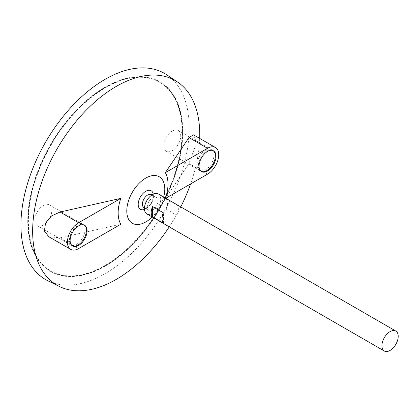 <?xml version="1.0" encoding="UTF-8"?>
<svg xmlns="http://www.w3.org/2000/svg" width="419" height="419" viewBox="0 0 419 419"><rect width="100%" height="100%" fill="white"/><g stroke="black" fill="none" stroke-linecap="round" stroke-linejoin="round"><path stroke-width="0.31" stroke-dasharray="2.1 1.57" d="M105.075 265.437A108.914 62.881 -60 0 1 50.615 270.831A108.914 62.881 -60 0 1 50.615 145.063A108.914 62.881 -60 0 1 159.534 82.182A108.914 62.881 -60 0 1 176.226 169.459A108.914 62.881 -60 0 1 105.075 265.437M158.33 193.955A11.517 6.646 -60 0 1 160.095 203.184A11.517 6.646 -60 0 1 152.574 213.334A11.517 6.646 -60 0 1 146.818 213.9M166.144 209.128L177.001 215.397A11.517 6.646 120 0 0 177.001 205.001L166.144 198.732A11.517 6.646 -60 0 1 166.144 209.128L166.144 198.732M152.574 210.039A7.479 4.321 -60 0 1 148.834 210.406A7.479 4.321 -60 0 1 148.834 201.769A7.479 4.321 -60 0 1 156.313 197.449A7.479 4.321 -60 0 1 157.46 203.445A7.479 4.321 -60 0 1 152.574 210.039M151.437 194.636A7.479 4.321 -60 0 1 152.584 200.633A7.479 4.321 -60 0 1 147.698 207.222A7.479 4.321 -60 0 1 143.958 207.594M153.254 194.165A10.726 6.196 -60 0 1 153.338 194.772A10.726 6.196 -60 0 1 145.786 208.772A10.726 6.196 -60 0 1 145.037 209.165A10.726 6.196 -60 0 1 144.461 209.406M163.682 197.045A26.868 15.513 -60 0 1 152.17 216.995M199.701 138.422A118.168 68.224 -60 0 1 190.587 183.941M180.762 206.907A118.168 68.224 -60 0 1 169.25 226.852M165.489 198.087A35.243 20.348 -60 0 1 165.337 198.517L188.974 163.441L194.887 147.399L195.364 139.098L193.505 134.845M48.751 236.704L60.048 237.872L120.808 224.228M166.736 74.802A118.991 68.7 -60 0 1 182.202 170.816A118.991 68.7 -60 0 1 105.075 273.665A118.991 68.7 -60 0 1 47.824 280.756M105.075 265.829A109.396 63.159 -60 0 1 50.38 271.245A109.396 63.159 -60 0 1 50.38 144.927A109.396 63.159 -60 0 1 159.77 81.768A109.396 63.159 -60 0 1 176.54 169.428A109.396 63.159 -60 0 1 105.075 265.829M105.415 266.023A109.396 63.159 -60 0 1 50.715 271.444A109.396 63.159 -60 0 1 50.715 145.121A109.396 63.159 -60 0 1 160.11 81.962A109.396 63.159 -60 0 1 176.881 169.622A109.396 63.159 -60 0 1 105.415 266.023M105.415 265.63A108.914 62.881 -60 0 1 50.956 271.025A108.914 62.881 -60 0 1 50.956 145.262A108.914 62.881 -60 0 1 159.869 82.381A108.914 62.881 -60 0 1 176.567 169.653A108.914 62.881 -60 0 1 105.415 265.63M163.431 223.227L163.431 212.836M177.001 215.397L177.001 205.001M165.337 198.517L165.783 198.26M213.182 150.662A11.994 6.924 120 0 0 212.852 150.447A11.994 6.924 120 0 0 206.855 151.044A11.994 6.924 120 0 0 199.02 161.614A11.994 6.924 120 0 0 200.858 171.224A11.994 6.924 120 0 0 201.209 171.402M84.261 225.092A11.994 6.924 120 0 0 83.931 224.883A11.994 6.924 120 0 0 77.934 225.474A11.994 6.924 120 0 0 70.099 236.044A11.994 6.924 120 0 0 71.937 245.66A11.994 6.924 120 0 0 72.283 245.838M172.251 131.063A11.994 6.924 -60 0 1 178.248 130.471A11.994 6.924 -60 0 1 178.248 144.319A11.994 6.924 -60 0 1 166.254 151.243A11.994 6.924 -60 0 1 164.416 141.632A11.994 6.924 -60 0 1 172.251 131.063M205.499 150.259A11.994 6.924 120 0 0 197.663 160.828A11.994 6.924 120 0 0 199.502 170.439A11.994 6.924 120 0 0 211.495 163.515A11.994 6.924 120 0 0 211.495 149.667A11.994 6.924 120 0 0 205.499 150.259M43.33 205.499A11.994 6.924 -60 0 1 49.327 204.901A11.994 6.924 -60 0 1 49.327 218.755A11.994 6.924 -60 0 1 37.328 225.679A11.994 6.924 -60 0 1 35.489 216.068A11.994 6.924 -60 0 1 43.33 205.499M76.577 224.694A11.994 6.924 120 0 0 68.742 235.263A11.994 6.924 120 0 0 70.581 244.874A11.994 6.924 120 0 0 82.574 237.95A11.994 6.924 120 0 0 82.574 224.097A11.994 6.924 120 0 0 76.577 224.694M60.048 237.872L78.61 248.587M188.974 163.441L207.536 174.157M156.313 197.449L151.935 194.924M148.834 210.406L144.455 207.882M145.016 209.17A14.393 14.393 0 0 0 153.338 194.772M160.11 81.962L159.77 81.768M50.715 271.444L50.38 271.245M159.869 82.381L159.534 82.182M50.956 271.025L50.615 270.831M200.858 171.224L201.539 171.617M212.852 150.447L213.533 150.84M71.937 245.66L72.613 246.047M83.931 224.883L84.612 225.275M166.254 151.243L199.502 170.439M178.248 130.471L211.495 149.667M37.328 225.679L70.581 244.874M49.327 204.901L82.574 224.097"/><path stroke-width="0.63" d="M390.063 350.446A11.517 6.646 -60 0 1 384.307 351.017A11.517 6.646 -60 0 1 384.307 337.719A11.517 6.646 -60 0 1 395.824 331.073A11.517 6.646 -60 0 1 397.589 340.296A11.517 6.646 -60 0 1 390.063 350.446M384.307 351.017L146.818 213.9A11.517 6.646 -60 0 1 146.818 200.607A11.517 6.646 -60 0 1 158.33 193.955L395.824 331.073M152.574 206.567L163.431 212.836A11.517 6.646 120 0 0 163.431 223.227L152.574 216.963A11.517 6.646 -60 0 1 152.574 206.567L152.574 216.963M144.455 207.882L143.958 207.594A7.479 4.321 -60 0 1 143.958 198.957A7.479 4.321 -60 0 1 151.437 194.636L151.935 194.924M144.461 209.406A10.726 6.196 -60 0 1 138.212 203.87A10.726 6.196 -60 0 1 145.341 191.525A10.726 6.196 -60 0 1 153.254 194.165M152.17 216.995A26.868 15.513 -60 0 1 145.786 221.95A26.868 15.513 -60 0 1 126.91 208.411A26.868 15.513 -60 0 1 150.086 176.158A26.868 15.513 -60 0 1 163.682 197.045M169.25 226.852A118.168 68.224 -60 0 1 116.204 279.415A118.168 68.224 -60 0 1 59.351 286.46A118.168 68.224 -60 0 1 57.12 148.818A118.168 68.224 -60 0 1 177.436 81.93A118.168 68.224 -60 0 1 199.701 138.422M190.587 183.941A118.168 68.224 -60 0 1 180.762 206.907M165.783 198.26L207.536 174.157A15.833 9.139 120 0 0 217.88 160.205A15.833 9.139 120 0 0 215.45 147.514L193.505 134.845L188.974 137.584L165.337 172.659A35.243 20.348 -60 0 1 165.489 198.087M120.808 198.37L60.048 212.019L51.495 215.963L45.524 223.086L44.435 231.031L48.751 236.704L70.696 249.373A15.833 9.139 120 0 0 78.61 248.587L120.808 224.228A35.243 20.348 -60 0 1 120.808 198.37L78.61 222.735A15.833 9.139 120 0 0 68.266 236.688A15.833 9.139 120 0 0 70.696 249.373M59.351 286.46L47.824 280.756A118.991 68.7 -60 0 1 45.577 142.156A118.991 68.7 -60 0 1 166.736 74.802L177.436 81.93M78.61 225.867A11.994 6.924 120 0 0 70.774 236.436A11.994 6.924 120 0 0 72.613 246.047A11.994 6.924 120 0 0 84.612 239.123A11.994 6.924 120 0 0 84.612 225.275A11.994 6.924 120 0 0 78.61 225.867M207.536 151.432A11.994 6.924 120 0 0 199.701 162.006A11.994 6.924 120 0 0 201.539 171.617A11.994 6.924 120 0 0 213.533 164.693A11.994 6.924 120 0 0 213.533 150.84A11.994 6.924 120 0 0 207.536 151.432M215.45 147.514A15.833 9.139 120 0 0 207.536 148.3L165.337 172.659M201.209 171.402A11.994 6.924 120 0 0 212.852 164.3A11.994 6.924 120 0 0 213.182 150.662M72.283 245.838A11.994 6.924 120 0 0 83.931 238.73A11.994 6.924 120 0 0 84.261 225.092M60.048 212.019L78.61 222.735M188.974 137.584L207.536 148.3"/></g></svg>
